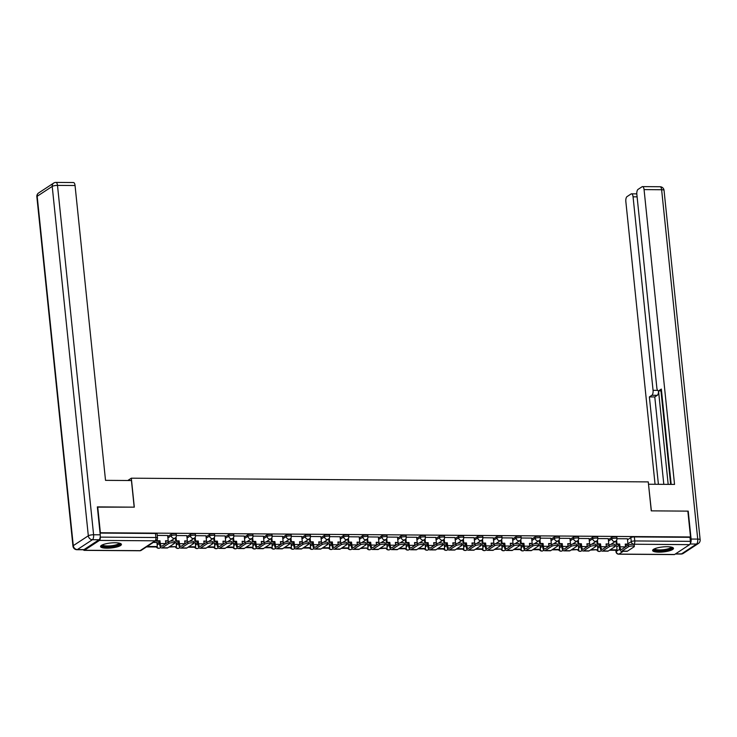 <?xml version="1.0" encoding="UTF-8"?>
<svg xmlns="http://www.w3.org/2000/svg" width="737" height="737" viewBox="0 0 737 737"><rect width="100%" height="100%" fill="white"/><g stroke="black" fill="none" stroke-linecap="round" stroke-linejoin="round"><path stroke-width="1.11" d="M176.244 534.049A2.69 0.645 174.1 0 0 174.632 533.625A2.69 0.645 174.1 0 0 171.113 534.307L171.26 535.735A2.69 0.645 -5.9 0 1 174.78 535.053A2.69 0.645 -5.9 0 1 176.392 535.477L176.244 534.049M195.397 534.187A2.69 0.645 174.1 0 0 193.785 533.763A2.69 0.645 174.1 0 0 190.266 534.445L190.422 535.873A2.69 0.645 -5.9 0 1 193.932 535.191A2.69 0.645 -5.9 0 1 195.545 535.615L195.397 534.187M214.559 534.325A2.69 0.645 174.1 0 0 212.947 533.901A2.69 0.645 174.1 0 0 209.428 534.583L209.575 536.011A2.69 0.645 -5.9 0 1 213.094 535.329A2.69 0.645 -5.9 0 1 214.707 535.753L214.559 534.325M233.712 534.454A2.69 0.645 174.1 0 0 232.1 534.039A2.69 0.645 174.1 0 0 228.581 534.721L228.728 536.149A2.69 0.645 -5.9 0 1 232.247 535.467A2.69 0.645 -5.9 0 1 233.859 535.882L233.712 534.454M252.865 534.592A2.69 0.645 174.1 0 0 251.253 534.178A2.69 0.645 174.1 0 0 247.733 534.85L247.881 536.278A2.69 0.645 -5.9 0 1 251.4 535.606A2.69 0.645 -5.9 0 1 253.012 536.02L252.865 534.592M272.027 534.73A2.69 0.645 174.1 0 0 270.415 534.316A2.69 0.645 174.1 0 0 266.895 534.988L267.043 536.416A2.69 0.645 -5.9 0 1 270.562 535.744A2.69 0.645 -5.9 0 1 272.174 536.158L272.027 534.73M291.179 534.869A2.69 0.645 174.1 0 0 289.567 534.454A2.69 0.645 174.1 0 0 286.048 535.126L286.196 536.554A2.69 0.645 -5.9 0 1 289.715 535.882A2.69 0.645 -5.9 0 1 291.327 536.296L291.179 534.869M310.332 535.007A2.69 0.645 174.1 0 0 308.72 534.583A2.69 0.645 174.1 0 0 305.201 535.265L305.348 536.693A2.69 0.645 -5.9 0 1 308.867 536.011A2.69 0.645 -5.9 0 1 310.48 536.435L310.332 535.007M329.485 535.145A2.69 0.645 174.1 0 0 327.873 534.721A2.69 0.645 174.1 0 0 324.354 535.403L324.501 536.831A2.69 0.645 -5.9 0 1 328.02 536.149A2.69 0.645 -5.9 0 1 329.632 536.573L329.485 535.145M348.647 535.283A2.69 0.645 174.1 0 0 347.035 534.859A2.69 0.645 174.1 0 0 343.516 535.541L343.663 536.969A2.69 0.645 -5.9 0 1 347.182 536.287A2.69 0.645 -5.9 0 1 348.794 536.711L348.647 535.283M367.8 535.421A2.69 0.645 174.1 0 0 366.188 534.998A2.69 0.645 174.1 0 0 362.668 535.679L362.816 537.107A2.69 0.645 -5.9 0 1 366.335 536.425A2.69 0.645 -5.9 0 1 367.947 536.849L367.8 535.421M386.953 535.559A2.69 0.645 174.1 0 0 385.34 535.136A2.69 0.645 174.1 0 0 381.821 535.817L381.969 537.245A2.69 0.645 -5.9 0 1 385.488 536.564A2.69 0.645 -5.9 0 1 387.1 536.987L386.953 535.559M406.115 535.698A2.69 0.645 174.1 0 0 404.502 535.274A2.69 0.645 174.1 0 0 400.983 535.956L401.131 537.384A2.69 0.645 -5.9 0 1 404.65 536.702A2.69 0.645 -5.9 0 1 406.262 537.126L406.115 535.698M425.267 535.827A2.69 0.645 174.1 0 0 423.655 535.412A2.69 0.645 174.1 0 0 420.136 536.094L420.283 537.522A2.69 0.645 -5.9 0 1 423.803 536.84A2.69 0.645 -5.9 0 1 425.415 537.264L425.267 535.827M444.42 535.965A2.69 0.645 174.1 0 0 442.808 535.55A2.69 0.645 174.1 0 0 439.289 536.223L439.436 537.66A2.69 0.645 -5.9 0 1 442.955 536.978A2.69 0.645 -5.9 0 1 444.568 537.393L444.42 535.965M463.573 536.103A2.69 0.645 174.1 0 0 461.961 535.688A2.69 0.645 174.1 0 0 458.442 536.361L458.589 537.789A2.69 0.645 -5.9 0 1 462.108 537.116A2.69 0.645 -5.9 0 1 463.72 537.531L463.573 536.103M482.735 536.241A2.69 0.645 174.1 0 0 481.123 535.827A2.69 0.645 174.1 0 0 477.604 536.499L477.751 537.927A2.69 0.645 -5.9 0 1 481.27 537.255A2.69 0.645 -5.9 0 1 482.882 537.669L482.735 536.241M501.888 536.379A2.69 0.645 174.1 0 0 500.276 535.956A2.69 0.645 174.1 0 0 496.756 536.637L496.904 538.065A2.69 0.645 -5.9 0 1 500.423 537.393A2.69 0.645 -5.9 0 1 502.035 537.807L501.888 536.379M521.041 536.518A2.69 0.645 174.1 0 0 519.428 536.094A2.69 0.645 174.1 0 0 515.909 536.776L516.057 538.203A2.69 0.645 -5.9 0 1 519.576 537.522A2.69 0.645 -5.9 0 1 521.188 537.946L521.041 536.518M540.193 536.656A2.69 0.645 174.1 0 0 538.581 536.232A2.69 0.645 174.1 0 0 535.071 536.914L535.219 538.342A2.69 0.645 -5.9 0 1 538.729 537.66A2.69 0.645 -5.9 0 1 540.341 538.084L540.193 536.656M559.355 536.794A2.69 0.645 174.1 0 0 557.743 536.37A2.69 0.645 174.1 0 0 554.224 537.052L554.371 538.48A2.69 0.645 -5.9 0 1 557.891 537.798A2.69 0.645 -5.9 0 1 559.503 538.222L559.355 536.794M578.508 536.932A2.69 0.645 174.1 0 0 576.896 536.508A2.69 0.645 174.1 0 0 573.377 537.19L573.524 538.618A2.69 0.645 -5.9 0 1 577.043 537.936A2.69 0.645 -5.9 0 1 578.656 538.36L578.508 536.932M597.661 537.07A2.69 0.645 174.1 0 0 596.049 536.647A2.69 0.645 174.1 0 0 592.53 537.328L592.677 538.756A2.69 0.645 -5.9 0 1 596.196 538.074A2.69 0.645 -5.9 0 1 597.808 538.498L597.661 537.07M616.823 537.209A2.69 0.645 174.1 0 0 615.211 536.785A2.69 0.645 174.1 0 0 611.692 537.466L611.839 538.894A2.69 0.645 -5.9 0 1 615.358 538.213A2.69 0.645 -5.9 0 1 616.97 538.636L616.823 537.209M658.906 552.151A10.493 2.506 174.1 0 0 673.489 548.356A10.493 2.506 174.1 0 0 667.197 546.716A10.493 2.506 174.1 0 0 652.623 550.511A10.493 2.506 174.1 0 0 658.906 552.151M106.847 548.19A10.493 2.506 174.1 0 0 121.421 544.394A10.493 2.506 174.1 0 0 115.138 542.754A10.493 2.506 174.1 0 0 100.554 546.55A10.493 2.506 174.1 0 0 106.847 548.19M97.717 506.899L100.389 532.74L690.514 536.969L687.851 511.128L651.259 510.861L648.265 481.897L131.315 478.193L134.309 507.157L97.367 507.12M83.465 549.756A2.69 1.096 -89.6 0 0 84.147 550.364A2.69 1.096 -89.6 0 0 84.433 550.272L99.477 540.414A2.69 1.096 -89.6 0 0 100.269 537.116L155.894 537.513A2.69 0.645 -5.9 0 1 157.506 537.936L157.092 533.91A2.69 0.645 -5.9 0 0 155.479 533.487L155.894 537.513A2.69 1.096 -89.6 0 1 155.102 540.811L99.477 540.414M616.749 546.836L619.098 545.297M627.482 539.797L630.844 537.605L631.259 541.631A2.69 0.645 -5.9 0 1 634.778 540.949L690.403 541.345A2.69 1.096 90.4 0 1 689.611 544.643L674.567 554.5A2.69 1.096 90.4 0 1 674.281 554.592L618.656 554.187A2.69 1.096 90.4 0 0 618.942 554.095L674.567 554.5M690.403 541.345L689.989 537.319L690.514 536.969M597.495 545.712L595.975 545.592M606.367 546.808A3.63 1.483 -89.6 0 1 606.358 546.734L606.072 543.943L608.771 543.961L608.283 538.636L597.818 538.563M578.333 545.573L576.822 545.454M589.075 538.535L578.665 538.425M559.18 545.435L557.669 545.316M568.061 546.532A3.63 1.483 -89.6 0 1 568.052 546.458L567.757 543.666L570.466 543.685L569.977 538.36L559.503 538.286M540.028 545.297L538.517 545.177M548.899 546.403A3.63 1.483 -89.6 0 1 548.899 546.32L548.604 543.528L551.304 543.547L550.815 538.222L540.35 538.148M520.875 545.159L519.355 545.039M529.746 546.264A3.63 1.483 -89.6 0 1 529.737 546.181L529.452 543.39L532.151 543.409L531.663 538.084L521.197 538.01M501.713 545.021L500.202 544.901M510.594 546.126A3.63 1.483 -89.6 0 1 510.584 546.043L510.299 543.252L512.998 543.27L512.51 537.946L502.044 537.872M482.56 544.883L481.049 544.763M493.293 537.853L482.882 537.734M463.407 544.744L461.896 544.625M474.14 537.715L463.73 537.595M444.245 544.615L442.734 544.496M454.987 537.577L444.577 537.466M425.092 544.477L423.582 544.357M435.825 537.439L425.415 537.328M405.94 544.339L404.429 544.219M416.672 537.301L406.262 537.19M386.787 544.201L385.267 544.081M397.519 537.162L387.109 537.052M367.625 544.063L366.114 543.943M378.367 537.024L367.956 536.914M348.472 543.924L346.961 543.805M359.205 536.886L348.794 536.776M329.319 543.786L327.808 543.666M340.052 536.748L329.642 536.637M310.157 543.648L308.646 543.528M320.899 536.61L310.489 536.499M291.004 543.51L289.494 543.39M301.746 536.481L291.336 536.361M271.852 543.372L270.341 543.252M282.584 536.343L272.174 536.223M252.699 543.233L251.179 543.123M263.431 536.204L253.021 536.085M233.537 543.105L232.026 542.985M244.279 536.066L233.869 535.956M214.384 542.966L212.873 542.847M225.117 535.928L214.707 535.817M195.231 542.828L193.72 542.708M205.964 535.79L195.554 535.679M176.079 542.69L174.558 542.57M186.811 535.652L176.401 535.541M156.917 542.552L153.324 542.414M167.658 535.513L157.248 535.403M157.018 543.538L159.367 542.008M167.76 536.508L171.113 534.307M176.18 543.676L178.52 542.146M186.912 536.647L190.266 534.445M195.333 543.814L197.673 542.275M206.065 536.785L209.428 534.583M214.485 543.952L216.835 542.414M225.227 536.914L228.581 534.721M233.638 544.09L235.987 542.552M244.38 537.052L247.733 534.85M252.8 544.228L255.14 542.69M263.533 537.19L266.895 534.988M271.953 544.367L274.302 542.828M282.686 537.328L286.048 535.126M291.106 544.505L293.455 542.966M301.848 537.466L305.201 535.265M310.268 544.643L312.608 543.105M321 537.605L324.354 535.403M329.421 544.781L331.761 543.243M340.153 537.743L343.516 535.541M348.573 544.919L350.923 543.381M359.306 537.881L362.668 535.679M367.726 545.048L370.075 543.519M378.468 538.019L381.821 535.817M386.888 545.187L389.228 543.648M397.621 538.157L400.983 535.956M406.041 545.325L408.39 543.786M416.774 538.286L420.136 536.094M425.194 545.463L427.543 543.924M435.935 538.425L439.289 536.223M444.356 545.601L446.696 544.063M455.088 538.563L458.442 536.361M463.509 545.739L465.848 544.201M474.241 538.701L477.604 536.499M482.661 545.877L485.01 544.339M493.394 538.839L496.756 536.637M501.814 546.016L504.163 544.477M512.556 538.977L515.909 536.776M520.976 546.154L523.316 544.615M531.709 539.115L535.071 536.914M540.129 546.292L542.469 544.754M550.861 539.254L554.224 537.052M559.282 546.421L561.631 544.892M570.023 539.392L573.377 537.19M578.434 546.559L580.784 545.03M589.176 539.53L592.53 537.328M597.596 546.697L599.936 545.159M608.329 539.668L611.692 537.466M127.787 480.506L131.315 478.193M616.648 545.85L615.137 545.73M625.529 546.946A3.63 1.483 -89.6 0 1 625.52 546.872L625.225 544.081L627.933 544.099L627.436 538.775L616.97 538.701M100.057 533.091L155.479 533.487M689.989 537.319L634.364 536.923A2.69 0.645 174.1 0 0 630.844 537.605M628.403 545.058A3.022 0.728 -5.9 0 1 631.738 544.311A3.022 0.728 -5.9 0 1 634.179 544.772L634.354 546.458A3.022 0.728 174.1 0 0 631.913 545.997A3.022 0.728 174.1 0 0 628.578 546.753L621.964 551.083A5.38 2.193 90.4 0 1 621.383 551.267A5.38 2.193 90.4 0 1 619.301 547.287L619.016 544.496L619.706 544.035L619.992 546.826A3.63 1.483 -89.6 0 0 621.402 549.526A3.63 1.483 -89.6 0 0 621.788 549.397L628.403 545.058L628.578 546.753M621.383 551.267L626.911 551.313A5.38 2.193 90.4 0 0 627.491 551.129L634.106 546.79A3.022 0.728 174.1 0 0 634.354 546.458M616.611 540.267L616.998 544.017L616.307 544.468L619.016 544.496M616.998 544.017L619.706 544.035M609.481 550.235L616.372 550.29L617.062 549.839L610.172 549.784M616.639 545.739L617.062 549.839M625.271 544.532L627.933 544.099M616.307 544.468L615.957 541.022M690.173 543.759A4.035 1.64 -89.6 0 0 691.103 539.051L688.22 511.128L651.379 510.861L648.514 484.32M648.624 484.237L674.539 484.421L644.064 189.602A4.035 1.64 -89.6 0 0 642.507 186.618A4.035 1.64 -89.6 0 0 642.074 186.756L638.03 189.4A4.035 1.64 -89.6 0 0 636.842 194.338L656.842 387.855A4.035 1.64 -89.6 0 0 658.408 390.85A4.035 1.64 -89.6 0 0 658.832 390.711L661.504 390.73M671.186 484.402L661.338 389.072L658.832 390.711M637.1 196.843L633.065 196.816A4.035 1.64 -89.6 0 0 631.498 193.822A4.035 1.64 -89.6 0 0 631.075 193.96L627.03 196.613A4.035 1.64 -89.6 0 0 625.842 201.551L655.055 484.283M668.183 484.384L658.519 390.85A4.035 1.64 90.4 0 1 657.275 395.308L651.877 395.272L649.38 396.911L658.408 484.31M651.877 395.272A4.035 1.64 -89.6 0 0 653.065 390.334L657.634 390.361M633.065 196.816L653.065 390.334M660.969 390.868L670.642 484.393M657.275 395.308L654.778 396.948L663.807 484.347M654.778 396.948L649.38 396.911M131.435 480.533L105.52 480.349L75.054 185.521L57.495 185.402L93.599 534.767L100.232 534.813L97.348 506.89L134.18 507.157L131.435 480.533M84 549.618L99.044 539.76L92.411 539.714L77.367 549.572L84 549.618A4.035 1.64 90.4 0 1 83.567 549.756L76.934 549.71A4.035 1.64 -89.6 0 0 77.367 549.572A4.035 3.556 56.8 0 1 73.285 545.647L88.32 535.79L52.216 186.415L37.182 196.272L73.285 545.647A4.035 0.967 174.1 0 0 72.954 546.089A4.035 4.035 0 0 0 76.934 549.71M38.656 192.928A4.035 4.035 0 0 0 36.85 196.715A4.035 0.967 174.1 0 1 37.182 196.272A4.035 3.556 -123.2 0 1 38.656 192.928L53.69 183.071A4.035 3.556 56.8 0 0 52.216 186.415A4.035 0.967 174.1 0 1 57.495 185.402A4.035 1.64 -89.6 0 0 55.929 182.407L73.488 182.536A4.035 1.64 90.4 0 1 75.054 185.521M100.232 534.813A4.035 1.64 90.4 0 1 99.044 539.76M671.904 547.232A9.074 2.174 -5.9 0 1 671.232 548.457A9.074 2.174 -5.9 0 1 660.748 550.723A9.074 2.174 -5.9 0 1 653.949 549.093M654.576 548.789A8.402 2.008 174.1 0 0 661.669 549.857A8.402 2.008 174.1 0 0 670.559 547.803A8.402 2.008 174.1 0 0 671.223 547.066M652.825 549.922A10.419 2.497 174.1 0 0 661.973 550.981A10.419 2.497 174.1 0 0 672.466 548.466A10.419 2.497 174.1 0 0 673.167 547.821M119.836 543.28A9.074 2.174 -5.9 0 1 119.173 544.496A9.074 2.174 -5.9 0 1 108.68 546.762A9.074 2.174 -5.9 0 1 101.881 545.131M102.507 544.827A8.402 2.008 174.1 0 0 109.601 545.905A8.402 2.008 174.1 0 0 118.491 543.842A8.402 2.008 174.1 0 0 119.154 543.114M100.757 545.97A10.419 2.497 174.1 0 0 109.905 547.029A10.419 2.497 174.1 0 0 120.398 544.505A10.419 2.497 174.1 0 0 121.098 543.869M609.25 544.919A3.022 0.728 -5.9 0 1 612.585 544.173A3.022 0.728 -5.9 0 1 615.017 544.634L615.192 546.32A3.022 0.728 174.1 0 0 612.76 545.859A3.022 0.728 174.1 0 0 609.425 546.614L602.811 550.944A5.38 2.193 90.4 0 1 602.23 551.129A5.38 2.193 90.4 0 1 600.148 547.149L599.854 544.357L600.544 543.897L600.839 546.697A3.63 1.483 -89.6 0 0 602.249 549.387A3.63 1.483 -89.6 0 0 602.636 549.258L609.25 544.919L609.425 546.614M602.23 551.129L607.758 551.175A5.38 2.193 90.4 0 0 608.329 550.99L614.953 546.651A3.022 0.728 174.1 0 0 615.192 546.32M597.458 540.129L597.845 543.878L597.154 544.339L599.854 544.357M597.845 543.878L600.544 543.897M590.319 550.097L597.9 549.701L591.01 549.645M597.477 545.601L597.9 549.701M606.118 544.403L608.771 543.961M597.154 544.339L596.795 540.884M590.097 544.79A3.022 0.728 -5.9 0 1 593.432 544.035A3.022 0.728 -5.9 0 1 595.865 544.496L596.04 546.181A3.022 0.728 174.1 0 0 593.607 545.721A3.022 0.728 174.1 0 0 590.273 546.476L583.649 550.815A5.38 2.193 90.4 0 1 583.078 550.99A5.38 2.193 90.4 0 1 580.986 547.011L580.701 544.219L581.392 543.768L581.677 546.559A3.63 1.483 -89.6 0 0 583.087 549.249A3.63 1.483 -89.6 0 0 583.474 549.12L590.097 544.79L590.273 546.476M583.078 550.99L588.605 551.036A5.38 2.193 90.4 0 0 589.176 550.852L595.791 546.513A3.022 0.728 174.1 0 0 596.04 546.181M578.305 539.991L578.692 543.74L578.001 544.201L580.701 544.219M578.692 543.74L581.392 543.768M589.066 538.498L589.618 543.823L586.919 543.805L587.205 546.596A3.63 1.483 -89.6 0 0 587.214 546.67M571.166 549.968L578.748 549.562L571.857 549.507M578.324 545.463L578.748 549.562M586.965 544.265L589.618 543.823M578.001 544.201L577.642 540.746M570.935 544.652A3.022 0.728 -5.9 0 1 574.28 543.897A3.022 0.728 -5.9 0 1 576.712 544.357L576.887 546.043A3.022 0.728 174.1 0 0 574.445 545.583A3.022 0.728 174.1 0 0 571.111 546.338L564.496 550.677A5.38 2.193 90.4 0 1 563.925 550.861A5.38 2.193 90.4 0 1 561.834 546.872L561.548 544.081L562.239 543.63L562.524 546.421A3.63 1.483 -89.6 0 0 563.934 549.111A3.63 1.483 -89.6 0 0 564.321 548.982L570.935 544.652L571.111 546.338M563.925 550.861L569.443 550.898A5.38 2.193 90.4 0 0 570.023 550.714L576.638 546.375A3.022 0.728 174.1 0 0 576.887 546.043M559.143 539.852L559.53 543.611L558.839 544.063L561.548 544.081M559.53 543.611L562.239 543.63M552.013 549.83L558.904 549.876L559.595 549.424L552.704 549.378M559.171 545.325L559.595 549.424M567.812 544.127L570.466 543.685M558.839 544.063L558.489 540.608M551.783 544.514A3.022 0.728 -5.9 0 1 555.118 543.759A3.022 0.728 -5.9 0 1 557.559 544.219L557.734 545.905A3.022 0.728 174.1 0 0 555.293 545.454A3.022 0.728 174.1 0 0 551.958 546.2L545.343 550.539A5.38 2.193 90.4 0 1 544.763 550.723A5.38 2.193 90.4 0 1 542.681 546.734L542.386 543.943L543.077 543.491L543.372 546.283A3.63 1.483 -89.6 0 0 544.781 548.973A3.63 1.483 -89.6 0 0 545.168 548.844L551.783 544.514L551.958 546.2M544.763 550.723L550.29 550.76A5.38 2.193 90.4 0 0 550.871 550.576L557.485 546.237A3.022 0.728 174.1 0 0 557.734 545.905M539.991 539.714L540.378 543.473L539.687 543.924L542.386 543.943M540.378 543.473L543.077 543.491M532.851 549.691L539.751 549.738L540.442 549.286L533.542 549.24M540.018 545.187L540.442 549.286M548.65 543.989L551.304 543.547M539.687 543.924L539.337 540.47M532.63 544.376A3.022 0.728 -5.9 0 1 535.965 543.62A3.022 0.728 -5.9 0 1 538.397 544.081L538.572 545.767A3.022 0.728 174.1 0 0 536.14 545.316A3.022 0.728 174.1 0 0 532.805 546.062L526.181 550.401A5.38 2.193 90.4 0 1 525.61 550.585A5.38 2.193 90.4 0 1 523.519 546.596L523.233 543.805L523.924 543.353L524.21 546.145A3.63 1.483 -89.6 0 0 525.619 548.835A3.63 1.483 -89.6 0 0 526.015 548.715L532.63 544.376L532.805 546.062M525.61 550.585L531.137 550.622A5.38 2.193 90.4 0 0 531.709 550.438L538.332 546.099A3.022 0.728 174.1 0 0 538.572 545.767M520.838 539.576L521.225 543.335L520.534 543.786L523.233 543.805M521.225 543.335L523.924 543.353M513.698 549.553L520.589 549.599L521.28 549.148L514.389 549.102M520.856 545.048L521.28 549.148M529.498 543.851L532.151 543.409M520.534 543.786L520.175 540.341M513.477 544.238A3.022 0.728 -5.9 0 1 516.812 543.482A3.022 0.728 -5.9 0 1 519.244 543.943L519.419 545.638A3.022 0.728 174.1 0 0 516.987 545.177A3.022 0.728 174.1 0 0 513.643 545.924L507.028 550.263A5.38 2.193 90.4 0 1 506.457 550.447A5.38 2.193 90.4 0 1 504.366 546.458L504.08 543.666L504.771 543.215L505.057 546.006A3.63 1.483 -89.6 0 0 506.466 548.697A3.63 1.483 -89.6 0 0 506.853 548.577L513.477 544.238L513.643 545.924M506.457 550.447L511.985 550.484A5.38 2.193 90.4 0 0 512.556 550.299L519.17 545.96A3.022 0.728 174.1 0 0 519.419 545.638M501.685 539.447L502.072 543.197L501.381 543.648L504.08 543.666M502.072 543.197L504.771 543.215M494.545 549.415L502.127 549.01L495.236 548.964M501.704 544.91L502.127 549.01M510.345 543.713L512.998 543.27M501.381 543.648L501.022 540.203M494.315 544.099A3.022 0.728 -5.9 0 1 497.65 543.353A3.022 0.728 -5.9 0 1 500.091 543.805L500.266 545.5A3.022 0.728 174.1 0 0 497.825 545.039A3.022 0.728 174.1 0 0 494.49 545.785L487.876 550.124A5.38 2.193 90.4 0 1 487.295 550.309A5.38 2.193 90.4 0 1 485.213 546.32L484.928 543.528L485.619 543.077L485.904 545.868A3.63 1.483 -89.6 0 0 487.314 548.558A3.63 1.483 -89.6 0 0 487.701 548.439L494.315 544.099L494.49 545.785M487.295 550.309L492.823 550.346A5.38 2.193 90.4 0 0 493.403 550.161L500.018 545.831A3.022 0.728 174.1 0 0 500.266 545.5M482.523 539.309L482.91 543.058L482.219 543.51L484.928 543.528M482.91 543.058L485.619 543.077M493.293 537.807L493.845 543.132L491.137 543.114L491.432 545.905A3.63 1.483 -89.6 0 0 491.441 545.988M475.393 549.277L482.284 549.323L482.975 548.872L476.084 548.825M482.551 544.781L482.975 548.872M491.192 543.574L493.845 543.132M482.219 543.51L481.869 540.064M475.162 543.961A3.022 0.728 -5.9 0 1 478.497 543.215A3.022 0.728 -5.9 0 1 480.939 543.666L481.104 545.362A3.022 0.728 174.1 0 0 478.672 544.901A3.022 0.728 174.1 0 0 475.337 545.647L468.723 549.986A5.38 2.193 90.4 0 1 468.142 550.171A5.38 2.193 90.4 0 1 466.06 546.181L465.766 543.39L466.457 542.939L466.751 545.73A3.63 1.483 -89.6 0 0 468.161 548.42A3.63 1.483 -89.6 0 0 468.548 548.3L475.162 543.961L475.337 545.647M468.142 550.171L473.67 550.207A5.38 2.193 90.4 0 0 474.241 550.023L480.865 545.693A3.022 0.728 174.1 0 0 481.104 545.362M463.37 539.171L463.757 542.92L463.066 543.372L465.766 543.39M463.757 542.92L466.457 542.939M474.14 537.678L474.683 543.003L471.984 542.976L472.27 545.776A3.63 1.483 -89.6 0 0 472.279 545.85M456.231 549.139L463.122 549.185L463.813 548.733L456.922 548.687M463.389 544.643L463.813 548.733M472.03 543.436L474.683 543.003M463.066 543.372L462.707 539.926M456.01 543.823A3.022 0.728 -5.9 0 1 459.344 543.077A3.022 0.728 -5.9 0 1 461.777 543.538L461.952 545.223A3.022 0.728 174.1 0 0 459.519 544.763A3.022 0.728 174.1 0 0 456.185 545.509L449.561 549.848A5.38 2.193 90.4 0 1 448.99 550.032A5.38 2.193 90.4 0 1 446.898 546.053L446.613 543.252L447.304 542.801L447.589 545.592A3.63 1.483 -89.6 0 0 448.999 548.282A3.63 1.483 -89.6 0 0 449.386 548.162L456.01 543.823L456.185 545.509M448.99 550.032L454.517 550.069A5.38 2.193 90.4 0 0 455.088 549.885L461.703 545.555A3.022 0.728 174.1 0 0 461.952 545.223M444.218 539.033L444.604 542.782L443.914 543.233L446.613 543.252M444.604 542.782L447.304 542.801M454.978 537.54L455.53 542.865L452.831 542.847L453.117 545.638A3.63 1.483 -89.6 0 0 453.126 545.712M437.078 549.001L443.969 549.056L444.66 548.595L437.769 548.549M444.236 544.505L444.66 548.595M452.877 543.298L455.53 542.865M443.914 543.233L443.554 539.788M436.848 543.685A3.022 0.728 -5.9 0 1 440.192 542.939A3.022 0.728 -5.9 0 1 442.624 543.399L442.799 545.085A3.022 0.728 174.1 0 0 440.367 544.625A3.022 0.728 174.1 0 0 437.023 545.38L430.408 549.71A5.38 2.193 90.4 0 1 429.837 549.894A5.38 2.193 90.4 0 1 427.746 545.914L427.46 543.114L428.151 542.662L428.437 545.454A3.63 1.483 -89.6 0 0 429.846 548.144A3.63 1.483 -89.6 0 0 430.233 548.024L436.848 543.685L437.023 545.38M429.837 549.894L435.355 549.931A5.38 2.193 90.4 0 0 435.935 549.756L442.55 545.417A3.022 0.728 174.1 0 0 442.799 545.085M425.056 538.894L425.452 542.644L424.761 543.095L427.46 543.114M425.452 542.644L428.151 542.662M435.825 537.402L436.378 542.727L433.678 542.708L433.964 545.5A3.63 1.483 -89.6 0 0 433.973 545.573M417.925 548.862L424.816 548.918L425.507 548.466L418.616 548.411M425.083 544.367L425.507 548.466M433.725 543.16L436.378 542.727M424.761 543.095L424.401 539.65M417.695 543.547A3.022 0.728 -5.9 0 1 421.03 542.801A3.022 0.728 -5.9 0 1 423.471 543.261L423.646 544.947A3.022 0.728 174.1 0 0 421.205 544.486A3.022 0.728 174.1 0 0 417.87 545.242L411.255 549.572A5.38 2.193 90.4 0 1 410.675 549.756A5.38 2.193 90.4 0 1 408.593 545.776L408.298 542.985L408.989 542.524L409.284 545.325A3.63 1.483 -89.6 0 0 410.693 548.015A3.63 1.483 -89.6 0 0 411.08 547.886L417.695 543.547L417.87 545.242M410.675 549.756L416.202 549.802A5.38 2.193 90.4 0 0 416.783 549.618L423.397 545.279A3.022 0.728 174.1 0 0 423.646 544.947M405.903 538.756L406.29 542.506L405.599 542.957L408.298 542.985M406.29 542.506L408.989 542.524M416.672 537.264L417.216 542.589L414.516 542.57L414.811 545.362A3.63 1.483 -89.6 0 0 414.811 545.435M398.763 548.724L405.663 548.779L406.354 548.328L399.454 548.273M405.93 544.228L406.354 548.328M414.562 543.022L417.216 542.589M405.599 542.957L405.249 539.512M398.542 543.409A3.022 0.728 -5.9 0 1 401.877 542.662A3.022 0.728 -5.9 0 1 404.309 543.123L404.484 544.809A3.022 0.728 174.1 0 0 402.052 544.348A3.022 0.728 174.1 0 0 398.717 545.104L392.102 549.433A5.38 2.193 90.4 0 1 391.522 549.618A5.38 2.193 90.4 0 1 389.44 545.638L389.145 542.847L389.836 542.395L390.131 545.187A3.63 1.483 -89.6 0 0 391.531 547.877A3.63 1.483 -89.6 0 0 391.927 547.748L398.542 543.409L398.717 545.104M391.522 549.618L397.05 549.664A5.38 2.193 90.4 0 0 397.621 549.48L404.245 545.14A3.022 0.728 174.1 0 0 404.484 544.809M386.75 538.618L387.137 542.368L386.446 542.828L389.145 542.847M387.137 542.368L389.836 542.395M397.51 537.126L398.063 542.45L395.364 542.432L395.649 545.223A3.63 1.483 -89.6 0 0 395.658 545.297M379.61 548.595L387.192 548.19L380.301 548.135M386.768 544.09L387.192 548.19M395.41 542.893L398.063 542.45M386.446 542.828L386.087 539.373M379.389 543.28A3.022 0.728 -5.9 0 1 382.724 542.524A3.022 0.728 -5.9 0 1 385.156 542.985L385.331 544.671A3.022 0.728 174.1 0 0 382.899 544.21A3.022 0.728 174.1 0 0 379.555 544.965L372.94 549.305A5.38 2.193 90.4 0 1 372.369 549.48A5.38 2.193 90.4 0 1 370.278 545.5L369.992 542.708L370.683 542.257L370.969 545.048A3.63 1.483 -89.6 0 0 372.378 547.738A3.63 1.483 -89.6 0 0 372.765 547.609L379.389 543.28L379.555 544.965M372.369 549.48L377.897 549.526A5.38 2.193 90.4 0 0 378.468 549.341L385.082 545.002A3.022 0.728 174.1 0 0 385.331 544.671M367.597 538.48L367.984 542.239L367.293 542.69L369.992 542.708M367.984 542.239L370.683 542.257M378.357 536.987L378.91 542.312L376.211 542.294L376.496 545.085A3.63 1.483 -89.6 0 0 376.506 545.159M360.457 548.457L368.039 548.052L361.148 547.996M367.616 543.952L368.039 548.052M376.257 542.754L378.91 542.312M367.293 542.69L366.934 539.235M360.227 543.141A3.022 0.728 -5.9 0 1 363.562 542.386A3.022 0.728 -5.9 0 1 366.003 542.847L366.178 544.532A3.022 0.728 174.1 0 0 363.737 544.081A3.022 0.728 174.1 0 0 360.402 544.827L353.788 549.166A5.38 2.193 90.4 0 1 353.216 549.351A5.38 2.193 90.4 0 1 351.125 545.362L350.84 542.57L351.531 542.119L351.816 544.91A3.63 1.483 -89.6 0 0 353.226 547.6A3.63 1.483 -89.6 0 0 353.613 547.471L360.227 543.141L360.402 544.827M353.216 549.351L358.735 549.387A5.38 2.193 90.4 0 0 359.315 549.203L365.93 544.864A3.022 0.728 174.1 0 0 366.178 544.532M348.435 538.342L348.822 542.1L348.131 542.552L350.84 542.57M348.822 542.1L351.531 542.119M359.205 536.849L359.757 542.174L357.049 542.156L357.344 544.947A3.63 1.483 -89.6 0 0 357.353 545.03M341.305 548.319L348.196 548.365L348.887 547.913L341.996 547.867M348.463 543.814L348.887 547.913M357.104 542.616L359.757 542.174M348.131 542.552L347.781 539.097M341.074 543.003A3.022 0.728 -5.9 0 1 344.409 542.248A3.022 0.728 -5.9 0 1 346.851 542.708L347.026 544.394A3.022 0.728 174.1 0 0 344.584 543.943A3.022 0.728 174.1 0 0 341.249 544.689L334.635 549.028A5.38 2.193 90.4 0 1 334.054 549.212A5.38 2.193 90.4 0 1 331.972 545.223L331.678 542.432L332.369 541.981L332.663 544.772A3.63 1.483 -89.6 0 0 334.073 547.462A3.63 1.483 -89.6 0 0 334.46 547.333L341.074 543.003L341.249 544.689M334.054 549.212L339.582 549.249A5.38 2.193 90.4 0 0 340.162 549.065L346.777 544.726A3.022 0.728 174.1 0 0 347.026 544.394M329.282 538.203L329.669 541.962L328.978 542.414L331.678 542.432M329.669 541.962L332.369 541.981M340.052 536.711L340.595 542.036L337.896 542.017L338.182 544.809A3.63 1.483 -89.6 0 0 338.191 544.892M322.143 548.181L329.034 548.227L329.725 547.775L322.834 547.729M329.31 543.676L329.725 547.775M337.942 542.478L340.595 542.036M328.978 542.414L328.619 538.968M321.922 542.865A3.022 0.728 -5.9 0 1 325.257 542.11A3.022 0.728 -5.9 0 1 327.689 542.57L327.864 544.256A3.022 0.728 174.1 0 0 325.432 543.805A3.022 0.728 174.1 0 0 322.097 544.551L315.473 548.89A5.38 2.193 90.4 0 1 314.902 549.074A5.38 2.193 90.4 0 1 312.81 545.085L312.525 542.294L313.216 541.842L313.501 544.634A3.63 1.483 -89.6 0 0 314.911 547.324A3.63 1.483 -89.6 0 0 315.298 547.204L321.922 542.865L322.097 544.551M314.902 549.074L320.429 549.111A5.38 2.193 90.4 0 0 321 548.927L327.615 544.588A3.022 0.728 174.1 0 0 327.864 544.256M310.13 538.074L310.517 541.824L309.826 542.275L312.525 542.294M310.517 541.824L313.216 541.842M320.89 536.573L321.443 541.898L318.743 541.879L319.029 544.671A3.63 1.483 -89.6 0 0 319.038 544.754M302.99 548.042L309.881 548.088L310.572 547.637L303.681 547.591M310.148 543.538L310.572 547.637M318.789 542.34L321.443 541.898M309.826 542.275L309.466 538.83M302.76 542.727A3.022 0.728 -5.9 0 1 306.104 541.981A3.022 0.728 -5.9 0 1 308.536 542.432L308.711 544.127A3.022 0.728 174.1 0 0 306.279 543.666A3.022 0.728 174.1 0 0 302.935 544.413L296.32 548.752A5.38 2.193 90.4 0 1 295.749 548.936A5.38 2.193 90.4 0 1 293.658 544.947L293.372 542.156L294.063 541.704L294.349 544.496A3.63 1.483 -89.6 0 0 295.758 547.186A3.63 1.483 -89.6 0 0 296.145 547.066L302.76 542.727L302.935 544.413M295.749 548.936L301.267 548.973A5.38 2.193 90.4 0 0 301.848 548.789L308.462 544.45A3.022 0.728 174.1 0 0 308.711 544.127M290.968 537.936L291.364 541.686L290.673 542.137L293.372 542.156M291.364 541.686L294.063 541.704M301.737 536.435L302.29 541.759L299.591 541.741L299.876 544.532A3.63 1.483 -89.6 0 0 299.885 544.615M283.837 547.904L290.728 547.95L291.419 547.499L284.528 547.453M290.995 543.409L291.419 547.499M299.637 542.202L302.29 541.759M290.673 542.137L290.314 538.692M283.607 542.589A3.022 0.728 -5.9 0 1 286.942 541.842A3.022 0.728 -5.9 0 1 289.383 542.294L289.558 543.989A3.022 0.728 174.1 0 0 287.117 543.528A3.022 0.728 174.1 0 0 283.782 544.274L277.167 548.614A5.38 2.193 90.4 0 1 276.587 548.798A5.38 2.193 90.4 0 1 274.505 544.809L274.219 542.017L274.91 541.566L275.196 544.357A3.63 1.483 -89.6 0 0 276.605 547.047A3.63 1.483 -89.6 0 0 276.992 546.928L283.607 542.589L283.782 544.274M276.587 548.798L282.114 548.835A5.38 2.193 90.4 0 0 282.695 548.65L289.309 544.321A3.022 0.728 174.1 0 0 289.558 543.989M271.815 537.798L272.202 541.548L271.511 541.999L274.219 542.017M272.202 541.548L274.91 541.566M282.584 536.296L283.137 541.621L280.428 541.603L280.723 544.403A3.63 1.483 -89.6 0 0 280.733 544.477M264.675 547.766L271.575 547.812L272.266 547.361L265.366 547.315M271.842 543.27L272.266 547.361M280.475 542.063L283.137 541.621M271.511 541.999L271.161 538.554M264.454 542.45A3.022 0.728 -5.9 0 1 267.789 541.704A3.022 0.728 -5.9 0 1 270.221 542.165L270.396 543.851A3.022 0.728 174.1 0 0 267.964 543.39A3.022 0.728 174.1 0 0 264.629 544.136L258.014 548.475A5.38 2.193 90.4 0 1 257.434 548.66A5.38 2.193 90.4 0 1 255.352 544.671L255.057 541.879L255.748 541.428L256.043 544.219A3.63 1.483 -89.6 0 0 257.443 546.909A3.63 1.483 -89.6 0 0 257.839 546.79L264.454 542.45L264.629 544.136M257.434 548.66L262.962 548.697A5.38 2.193 90.4 0 0 263.533 548.512L270.157 544.182A3.022 0.728 174.1 0 0 270.396 543.851M252.662 537.66L253.049 541.409L252.358 541.861L255.057 541.879M253.049 541.409L255.748 541.428M263.431 536.168L263.975 541.492L261.276 541.465L261.561 544.265A3.63 1.483 -89.6 0 0 261.571 544.339M245.522 547.628L252.413 547.683L253.104 547.222L246.213 547.176M252.68 543.132L253.104 547.222M261.322 541.925L263.975 541.492M252.358 541.861L251.999 538.415M245.301 542.312A3.022 0.728 -5.9 0 1 248.636 541.566A3.022 0.728 -5.9 0 1 251.068 542.027L251.243 543.713A3.022 0.728 174.1 0 0 248.811 543.252A3.022 0.728 174.1 0 0 245.476 543.998L238.852 548.337A5.38 2.193 90.4 0 1 238.281 548.521A5.38 2.193 90.4 0 1 236.19 544.542L235.904 541.741L236.595 541.29L236.881 544.081A3.63 1.483 -89.6 0 0 238.291 546.771A3.63 1.483 -89.6 0 0 238.677 546.651L245.301 542.312L245.476 543.998M238.281 548.521L243.809 548.558A5.38 2.193 90.4 0 0 244.38 548.383L250.995 544.044A3.022 0.728 174.1 0 0 251.243 543.713M233.509 537.522L233.896 541.271L233.205 541.723L235.904 541.741M233.896 541.271L236.595 541.29M244.269 536.029L244.822 541.354L242.123 541.336L242.409 544.127A3.63 1.483 -89.6 0 0 242.418 544.201M226.37 547.49L233.26 547.545L233.951 547.084L227.06 547.038M233.528 542.994L233.951 547.084M242.169 541.787L244.822 541.354M233.205 541.723L232.846 538.277M226.139 542.174A3.022 0.728 -5.9 0 1 229.483 541.428A3.022 0.728 -5.9 0 1 231.915 541.888L232.091 543.574A3.022 0.728 174.1 0 0 229.649 543.114A3.022 0.728 174.1 0 0 226.314 543.869L219.7 548.199A5.38 2.193 90.4 0 1 219.129 548.383A5.38 2.193 90.4 0 1 217.037 544.403L216.752 541.612L217.443 541.151L217.728 543.943A3.63 1.483 -89.6 0 0 219.138 546.633A3.63 1.483 -89.6 0 0 219.525 546.513L226.139 542.174L226.314 543.869M219.129 548.383L224.647 548.429A5.38 2.193 90.4 0 0 225.227 548.245L231.842 543.906A3.022 0.728 174.1 0 0 232.091 543.574M214.347 537.384L214.734 541.133L214.043 541.584L216.752 541.612M214.734 541.133L217.443 541.151M225.117 535.891L225.669 541.216L222.961 541.198L223.256 543.989A3.63 1.483 -89.6 0 0 223.265 544.063M207.217 547.351L214.108 547.407L214.799 546.955L207.908 546.9M214.375 542.856L214.799 546.955M223.016 541.649L225.669 541.216M214.043 541.584L213.693 538.139M206.986 542.036A3.022 0.728 -5.9 0 1 210.321 541.29A3.022 0.728 -5.9 0 1 212.763 541.75L212.938 543.436A3.022 0.728 174.1 0 0 210.496 542.976A3.022 0.728 174.1 0 0 207.161 543.731L200.547 548.061A5.38 2.193 90.4 0 1 199.967 548.245A5.38 2.193 90.4 0 1 197.885 544.265L197.59 541.474L198.281 541.013L198.575 543.814A3.63 1.483 -89.6 0 0 199.985 546.504A3.63 1.483 -89.6 0 0 200.372 546.375L206.986 542.036L207.161 543.731M199.967 548.245L205.494 548.291A5.38 2.193 90.4 0 0 206.074 548.107L212.689 543.768A3.022 0.728 174.1 0 0 212.938 543.436M195.194 537.245L195.581 540.995L194.89 541.455L197.59 541.474M195.581 540.995L198.281 541.013M205.964 535.753L206.507 541.078L203.808 541.059L204.103 543.851A3.63 1.483 -89.6 0 0 204.103 543.924M188.055 547.213L194.955 547.269L195.646 546.817L188.746 546.762M195.222 542.718L195.646 546.817M203.854 541.52L206.507 541.078M194.89 541.455L194.531 538.001M187.834 541.898A3.022 0.728 -5.9 0 1 191.169 541.151A3.022 0.728 -5.9 0 1 193.601 541.612L193.776 543.298A3.022 0.728 174.1 0 0 191.344 542.837A3.022 0.728 174.1 0 0 188.009 543.593L181.385 547.932A5.38 2.193 90.4 0 1 180.814 548.107A5.38 2.193 90.4 0 1 178.722 544.127L178.437 541.336L179.128 540.884L179.413 543.676A3.63 1.483 -89.6 0 0 180.823 546.366A3.63 1.483 -89.6 0 0 181.219 546.237L187.834 541.898L188.009 543.593M180.814 548.107L186.341 548.153A5.38 2.193 90.4 0 0 186.912 547.969L193.536 543.63A3.022 0.728 174.1 0 0 193.776 543.298M176.042 537.107L176.429 540.857L175.738 541.317L178.437 541.336M176.429 540.857L179.128 540.884M186.802 535.615L187.355 540.94L184.655 540.921L184.941 543.713A3.63 1.483 -89.6 0 0 184.95 543.786M168.902 547.084L176.484 546.679L169.593 546.624M176.06 542.579L176.484 546.679M184.701 541.382L187.355 540.94M175.738 541.317L175.378 537.863M168.672 541.769A3.022 0.728 -5.9 0 1 172.016 541.013A3.022 0.728 -5.9 0 1 174.448 541.474L174.623 543.16A3.022 0.728 174.1 0 0 172.191 542.699A3.022 0.728 174.1 0 0 168.847 543.455L162.232 547.794A5.38 2.193 90.4 0 1 161.661 547.978A5.38 2.193 90.4 0 1 159.57 543.989L159.284 541.198L159.975 540.746L160.261 543.538A3.63 1.483 -89.6 0 0 161.67 546.228A3.63 1.483 -89.6 0 0 162.057 546.099L168.672 541.769L168.847 543.455M161.661 547.978L167.188 548.015A5.38 2.193 90.4 0 0 167.76 547.831L174.374 543.491A3.022 0.728 174.1 0 0 174.623 543.16M157.156 539.567L157.276 540.728L156.585 541.179L159.284 541.198M157.276 540.728L159.975 540.746M167.649 535.477L168.202 540.801L165.503 540.783L165.788 543.574A3.63 1.483 -89.6 0 0 165.797 543.648M146.451 546.918L156.64 546.992L157.331 546.541L147.142 546.467M156.907 542.441L157.331 546.541M165.549 541.244L168.202 540.801M156.585 541.179L156.493 540.322M84.433 550.272L140.058 550.668L155.102 540.811A2.69 2.368 56.8 0 0 156.308 540.461A2.69 2.69 0 0 0 157.506 537.936M616.095 550.29L616.215 551.488L619.679 549.212M625.372 545.481L626.8 544.551M627.906 543.823L631.259 541.631A2.69 2.368 -123.2 0 0 633.986 544.238L633.682 544.44M623.244 551.285L618.942 554.095A2.69 2.368 -123.2 0 1 616.215 551.488A2.69 0.645 -5.9 0 0 616.003 551.783A2.69 2.69 0 0 0 618.656 554.187M689.611 544.643L633.986 544.238A2.69 1.096 -89.6 0 0 634.778 540.949L634.364 536.923M157.165 544.975L159.514 543.436M167.907 537.936L171.26 535.735A2.69 2.368 56.8 0 0 173.987 538.351A2.69 2.368 -123.2 0 0 175.194 538.001A2.69 2.69 0 0 0 176.392 535.477M176.327 545.104L178.667 543.574M187.06 538.074L190.422 535.873A2.69 2.368 56.8 0 0 193.14 538.489A2.69 2.368 -123.2 0 0 194.347 538.139A2.69 2.69 0 0 0 195.545 535.615M195.48 545.242L197.829 543.713M206.213 538.213L209.575 536.011A2.69 2.368 56.8 0 0 212.302 538.627A2.69 2.368 -123.2 0 0 213.5 538.277A2.69 2.69 0 0 0 214.707 535.753M214.633 545.38L216.982 543.842M225.375 538.351L228.728 536.149A2.69 2.368 56.8 0 0 231.455 538.756A2.69 2.368 -123.2 0 0 232.662 538.415A2.69 2.69 0 0 0 233.859 535.882M233.786 545.518L236.135 543.98M244.527 538.48L247.881 536.278A2.69 2.368 56.8 0 0 250.608 538.894A2.69 2.368 -123.2 0 0 251.814 538.554A2.69 2.69 0 0 0 253.012 536.02M252.948 545.656L255.288 544.118M263.68 538.618L267.043 536.416A2.69 2.368 56.8 0 0 269.76 539.033A2.69 2.368 -123.2 0 0 270.967 538.683A2.69 2.69 0 0 0 272.174 536.158M272.1 545.795L274.45 544.256M282.833 538.756L286.196 536.554A2.69 2.368 56.8 0 0 288.922 539.171A2.69 2.368 -123.2 0 0 290.129 538.821A2.69 2.69 0 0 0 291.327 536.296M291.253 545.933L293.602 544.394M301.995 538.894L305.348 536.693A2.69 2.368 56.8 0 0 308.075 539.309A2.69 2.368 -123.2 0 0 309.282 538.959A2.69 2.69 0 0 0 310.48 536.435M310.415 546.071L312.755 544.532M321.148 539.033L324.501 536.831A2.69 2.368 56.8 0 0 327.228 539.447A2.69 2.368 -123.2 0 0 328.435 539.097A2.69 2.69 0 0 0 329.632 536.573M329.568 546.209L331.908 544.671M340.301 539.171L343.663 536.969A2.69 2.368 56.8 0 0 346.381 539.585A2.69 2.368 -123.2 0 0 347.588 539.235A2.69 2.69 0 0 0 348.794 536.711M348.721 546.347L351.07 544.809M359.453 539.309L362.816 537.107A2.69 2.368 56.8 0 0 365.543 539.724A2.69 2.368 -123.2 0 0 366.75 539.373A2.69 2.69 0 0 0 367.947 536.849M367.874 546.486L370.223 544.947M378.615 539.447L381.969 537.245A2.69 2.368 56.8 0 0 384.696 539.862A2.69 2.368 -123.2 0 0 385.902 539.512A2.69 2.69 0 0 0 387.1 536.987M387.036 546.614L389.376 545.085M397.768 539.585L401.131 537.384A2.69 2.368 56.8 0 0 403.848 540A2.69 2.368 -123.2 0 0 405.055 539.65A2.69 2.69 0 0 0 406.262 537.126M406.188 546.753L408.538 545.214M416.921 539.724L420.283 537.522A2.69 2.368 56.8 0 0 423.01 540.138A2.69 2.368 -123.2 0 0 424.208 539.788A2.69 2.69 0 0 0 425.415 537.264M425.341 546.891L427.69 545.352M436.083 539.852L439.436 537.66A2.69 2.368 56.8 0 0 442.163 540.267A2.69 2.368 -123.2 0 0 443.37 539.926A2.69 2.69 0 0 0 444.568 537.393M444.503 547.029L446.843 545.491M455.236 539.991L458.589 537.789A2.69 2.368 56.8 0 0 461.316 540.405A2.69 2.368 -123.2 0 0 462.523 540.064A2.69 2.69 0 0 0 463.72 537.531M463.656 547.167L465.996 545.629M474.388 540.129L477.751 537.927A2.69 2.368 56.8 0 0 480.469 540.543A2.69 2.368 -123.2 0 0 481.676 540.193A2.69 2.69 0 0 0 482.882 537.669M482.809 547.305L485.158 545.767M493.541 540.267L496.904 538.065A2.69 2.368 56.8 0 0 499.631 540.682A2.69 2.368 -123.2 0 0 500.838 540.332A2.69 2.69 0 0 0 502.035 537.807M501.961 547.444L504.311 545.905M512.703 540.405L516.057 538.203A2.69 2.368 56.8 0 0 518.784 540.82A2.69 2.368 -123.2 0 0 519.99 540.47A2.69 2.69 0 0 0 521.188 537.946M521.123 547.582L523.463 546.043M531.856 540.543L535.219 538.342A2.69 2.368 56.8 0 0 537.936 540.958A2.69 2.368 -123.2 0 0 539.143 540.608A2.69 2.69 0 0 0 540.341 538.084M540.276 547.72L542.625 546.181M551.009 540.682L554.371 538.48A2.69 2.368 56.8 0 0 557.098 541.096A2.69 2.368 -123.2 0 0 558.296 540.746A2.69 2.69 0 0 0 559.503 538.222M559.429 547.858L561.778 546.32M570.171 540.82L573.524 538.618A2.69 2.368 56.8 0 0 576.251 541.234A2.69 2.368 -123.2 0 0 577.458 540.884A2.69 2.69 0 0 0 578.656 538.36M578.591 547.987L580.931 546.458M589.324 540.958L592.677 538.756A2.69 2.368 56.8 0 0 595.404 541.373A2.69 2.368 -123.2 0 0 596.611 541.022A2.69 2.69 0 0 0 597.808 538.498M597.744 548.125L600.084 546.596M608.476 541.096L611.839 538.894A2.69 2.368 56.8 0 0 614.557 541.511A2.69 2.368 -123.2 0 0 615.764 541.161A2.69 2.69 0 0 0 616.97 538.636M597.292 550.097A2.69 2.368 56.8 0 0 600.729 551.018A2.69 2.69 0 0 1 596.942 550.152M578.14 549.959A2.69 2.368 56.8 0 0 581.567 550.88A2.69 2.69 0 0 1 577.79 550.014M558.978 549.82A2.69 2.368 56.8 0 0 562.414 550.742A2.69 2.69 0 0 1 558.637 549.876M539.825 549.691A2.69 2.368 56.8 0 0 543.261 550.603A2.69 2.69 0 0 1 539.475 549.738M520.672 549.553A2.69 2.368 56.8 0 0 524.108 550.465A2.69 2.69 0 0 1 520.322 549.599M501.51 549.415A2.69 2.368 56.8 0 0 504.946 550.327A2.69 2.69 0 0 1 501.169 549.461M482.357 549.277A2.69 2.368 56.8 0 0 485.794 550.189A2.69 2.69 0 0 1 482.016 549.323M463.204 549.139A2.69 2.368 56.8 0 0 466.641 550.051A2.69 2.69 0 0 1 462.854 549.185M444.052 549.001A2.69 2.368 56.8 0 0 447.479 549.922A2.69 2.69 0 0 1 443.702 549.047M424.89 548.862A2.69 2.368 56.8 0 0 428.326 549.784A2.69 2.69 0 0 1 424.549 548.908M405.737 548.724A2.69 2.368 56.8 0 0 409.173 549.645A2.69 2.69 0 0 1 405.387 548.779M386.584 548.586A2.69 2.368 56.8 0 0 390.02 549.507A2.69 2.69 0 0 1 386.234 548.641M367.431 548.448A2.69 2.368 56.8 0 0 370.858 549.369A2.69 2.69 0 0 1 367.081 548.503M348.269 548.319A2.69 2.368 56.8 0 0 351.706 549.231A2.69 2.69 0 0 1 347.928 548.365M329.117 548.181A2.69 2.368 56.8 0 0 332.553 549.093A2.69 2.69 0 0 1 328.766 548.227M309.964 548.042A2.69 2.368 56.8 0 0 313.391 548.954A2.69 2.69 0 0 1 309.614 548.088M290.802 547.904A2.69 2.368 56.8 0 0 294.238 548.816A2.69 2.69 0 0 1 290.461 547.95M271.649 547.766A2.69 2.368 56.8 0 0 275.085 548.678A2.69 2.69 0 0 1 271.299 547.812M252.496 547.628A2.69 2.368 56.8 0 0 255.932 548.54A2.69 2.69 0 0 1 252.146 547.674M233.343 547.49A2.69 2.368 56.8 0 0 236.77 548.411A2.69 2.69 0 0 1 232.993 547.536M214.181 547.351A2.69 2.368 56.8 0 0 217.618 548.273A2.69 2.69 0 0 1 213.841 547.407M195.029 547.213A2.69 2.368 56.8 0 0 198.465 548.135A2.69 2.69 0 0 1 194.679 547.269M175.876 547.075A2.69 2.368 56.8 0 0 179.312 547.996A2.69 2.69 0 0 1 175.526 547.13M156.714 546.937A2.69 2.368 56.8 0 0 160.15 547.858A2.69 2.69 0 0 1 156.373 546.992M141.264 550.318A2.69 2.368 56.8 0 1 140.058 550.668A2.69 1.096 90.4 0 1 139.772 550.76A2.69 2.69 0 0 0 141.264 550.318L156.308 540.461M625.52 546.872L619.992 546.826M627.491 551.129L621.964 551.083M675.543 553.856L681.504 553.902L696.539 544.044L690.081 543.998M691.103 539.051L697.727 539.097L661.623 189.731L644.064 189.602M660.066 186.737A4.035 1.64 90.4 0 1 661.623 189.731A4.035 0.967 174.1 0 1 664.046 190.358A4.035 4.035 0 0 0 660.066 186.737L642.507 186.618M697.727 539.097A4.035 1.64 90.4 0 1 696.539 544.044A4.035 3.556 -123.2 0 0 698.344 543.519A4.035 4.035 0 0 0 700.15 539.733A4.035 0.967 174.1 0 0 697.727 539.097M681.504 553.902A4.035 1.64 90.4 0 1 681.071 554.04A4.035 4.035 0 0 0 683.31 553.376A4.035 3.556 56.8 0 1 681.504 553.902M93.599 534.767A4.035 0.967 174.1 0 0 88.32 535.79A4.035 3.556 -123.2 0 0 92.411 539.714A4.035 1.64 -89.6 0 0 93.599 534.767M606.358 546.734L600.839 546.697M608.329 550.99L602.811 550.944M587.205 546.596L581.677 546.559M589.176 550.852L583.649 550.815M568.052 546.458L562.524 546.421M570.023 550.714L564.496 550.677M548.899 546.32L543.372 546.283M550.871 550.576L545.343 550.539M529.737 546.181L524.21 546.145M531.709 550.438L526.181 550.401M510.584 546.043L505.057 546.006M512.556 550.299L507.028 550.263M491.432 545.905L485.904 545.868M493.403 550.161L487.876 550.124M472.27 545.776L466.751 545.73M474.241 550.023L468.723 549.986M453.117 545.638L447.589 545.592M455.088 549.885L449.561 549.848M433.964 545.5L428.437 545.454M435.935 549.756L430.408 549.71M414.811 545.362L409.284 545.325M416.783 549.618L411.255 549.572M395.649 545.223L390.131 545.187M397.621 549.48L392.102 549.433M376.496 545.085L370.969 545.048M378.468 549.341L372.94 549.305M357.344 544.947L351.816 544.91M359.315 549.203L353.788 549.166M338.182 544.809L332.663 544.772M340.162 549.065L334.635 549.028M319.029 544.671L313.501 544.634M321 548.927L315.473 548.89M299.876 544.532L294.349 544.496M301.848 548.789L296.32 548.752M280.723 544.403L275.196 544.357M282.695 548.65L277.167 548.614M261.561 544.265L256.043 544.219M263.533 548.512L258.014 548.475M242.409 544.127L236.881 544.081M244.38 548.383L238.852 548.337M223.256 543.989L217.728 543.943M225.227 548.245L219.7 548.199M204.103 543.851L198.575 543.814M206.074 548.107L200.547 548.061M184.941 543.713L179.413 543.676M186.912 547.969L181.385 547.932M165.788 543.574L160.261 543.538M167.76 547.831L162.232 547.794M615.764 541.161L610.835 544.385M601.318 550.631L600.729 551.018M596.611 541.022L591.682 544.247M582.156 550.493L581.567 550.88M577.458 540.884L572.529 544.109M563.004 550.355L562.414 550.742M558.296 540.746L553.376 543.98M543.851 550.217L543.261 550.603M539.143 540.608L534.214 543.842M524.698 550.078L524.108 550.465M519.99 540.47L515.062 543.703M505.536 549.94L504.946 550.327M500.838 540.332L495.909 543.565M486.383 549.802L485.794 550.189M481.676 540.193L476.756 543.427M467.23 549.664L466.641 550.051M462.523 540.064L457.594 543.289M448.068 549.535L447.479 549.922M443.37 539.926L438.441 543.151M428.916 549.397L428.326 549.784M424.208 539.788L419.289 543.012M409.763 549.258L409.173 549.645M405.055 539.65L400.127 542.874M390.61 549.12L390.02 549.507M385.902 539.512L380.974 542.736M371.448 548.982L370.858 549.369M366.75 539.373L361.821 542.598M352.295 548.844L351.706 549.231M347.588 539.235L342.668 542.469M333.142 548.706L332.553 549.093M328.435 539.097L323.506 542.331M313.99 548.568L313.391 548.954M309.282 538.959L304.353 542.192M294.828 548.429L294.238 548.816M290.129 538.821L285.201 542.054M275.675 548.291L275.085 548.678M270.967 538.683L266.039 541.916M256.522 548.162L255.932 548.54M251.814 538.554L246.886 541.778M237.36 548.024L236.77 548.411M232.662 538.415L227.733 541.64M218.207 547.886L217.618 548.273M213.5 538.277L208.58 541.502M199.054 547.748L198.465 548.135M194.347 538.139L189.418 541.363M179.902 547.609L179.312 547.996M175.194 538.001L170.265 541.225M160.74 547.471L160.15 547.858M615.846 550.281L616.003 551.783M84.147 550.364L139.772 550.76M664.046 190.358L700.15 539.733M675.332 553.994L681.071 554.04M698.344 543.519L683.31 553.376M661.522 390.868L658.408 390.85M631.498 193.822L636.805 193.868M55.929 182.407A4.035 4.035 0 0 0 53.69 183.071M36.85 196.715L72.954 546.089"/></g></svg>
